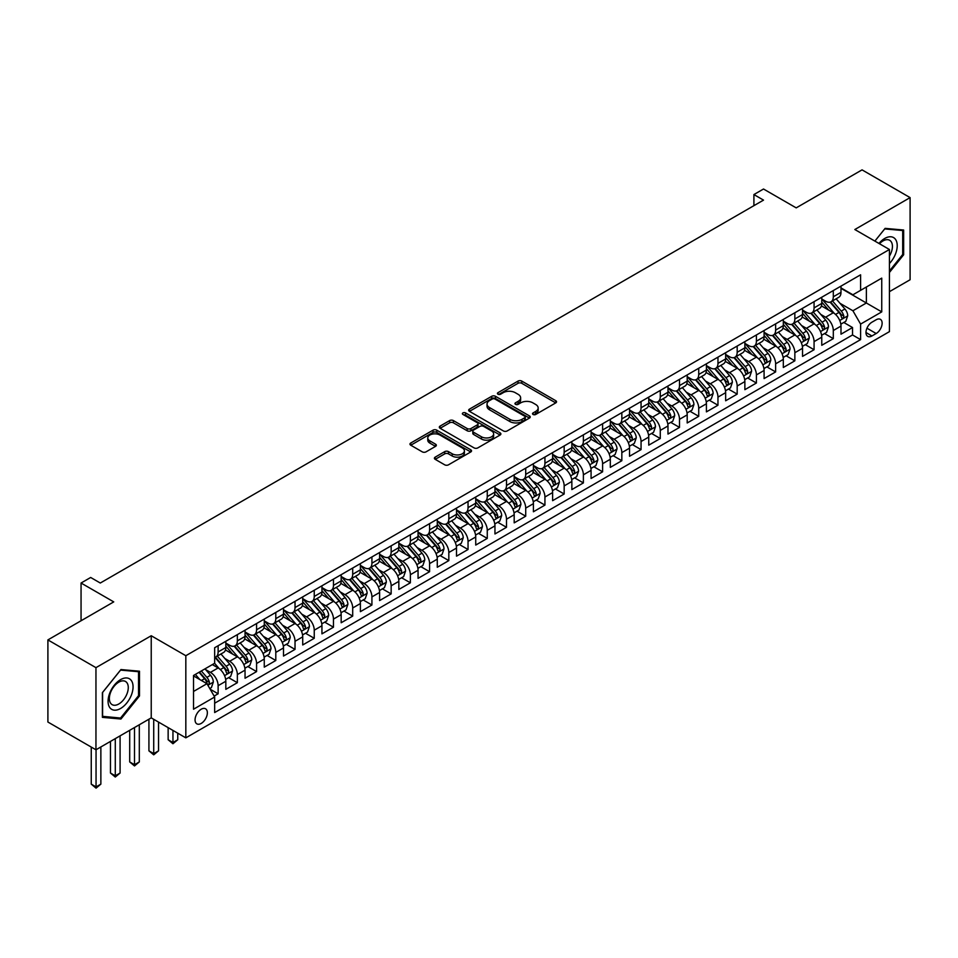 <?xml version="1.0" encoding="UTF-8"?>
<svg xmlns="http://www.w3.org/2000/svg" width="958" height="958" viewBox="0 0 958 958"><rect width="100%" height="100%" fill="white"/><g stroke="black" fill="none" stroke-linecap="round" stroke-linejoin="round"><path stroke-width="1.44" d="M533.079 414.467A1.868 1.078 0 0 0 535.714 414.467L555.76 402.887A2.67 1.545 0 0 0 556.55 401.797A2.67 1.545 0 0 0 555.76 400.707L521.799 381.104A2.67 1.545 0 0 0 518.027 381.104L497.98 392.672A1.868 1.078 0 0 0 497.43 393.439A1.868 1.078 0 0 0 497.98 394.205A1.868 1.078 0 0 0 500.615 394.205L503.213 392.696A8.538 4.934 0 0 1 515.284 392.696L518.122 394.337A8.538 4.934 0 0 1 520.625 397.821A8.538 4.934 0 0 1 518.122 401.306L515.524 402.803A1.868 1.078 0 0 0 514.973 403.569A1.868 1.078 0 0 0 515.524 404.336A1.868 1.078 0 0 0 518.17 404.336L520.757 402.827A8.538 4.934 0 0 1 532.84 402.827L535.666 404.468A8.538 4.934 0 0 1 538.168 407.952A8.538 4.934 0 0 1 535.666 411.437L533.079 412.934A1.868 1.078 0 0 0 532.528 413.7A1.868 1.078 0 0 0 533.079 414.467L533.079 412.934M201.216 723.422A8.694 5.018 120 0 0 206.892 715.758A8.694 5.018 120 0 0 205.563 708.788A8.694 5.018 120 0 0 201.216 709.219A8.694 5.018 120 0 0 195.528 716.883A8.694 5.018 120 0 0 196.857 723.853A8.694 5.018 120 0 0 201.216 723.422M435.183 457.146A2.67 1.545 0 0 0 434.405 458.235A2.67 1.545 0 0 0 435.183 459.325L444.716 464.822A2.67 1.545 0 0 0 448.488 464.822L470.761 451.96A2.67 1.545 0 0 0 471.54 450.883A2.67 1.545 0 0 0 470.761 449.793L436.788 430.178A2.67 1.545 0 0 0 433.016 430.178L410.754 443.027A2.67 1.545 0 0 0 409.964 444.117A2.67 1.545 0 0 0 410.754 445.207L422.262 451.853A2.67 1.545 0 0 0 426.035 451.853L435.567 446.356A2.67 1.545 0 0 0 436.345 445.266A2.67 1.545 0 0 0 435.567 444.177L429.855 440.884A7.137 4.119 0 0 1 427.771 437.962A7.137 4.119 0 0 1 432.178 434.154A7.137 4.119 0 0 1 439.95 435.052L462.307 447.961A7.137 4.119 0 0 1 464.402 450.883A7.137 4.119 0 0 1 459.996 454.679A7.137 4.119 0 0 1 452.212 453.793L448.488 451.637A2.67 1.545 0 0 0 444.716 451.637L435.183 457.146L435.183 459.325M889.431 291.675L910.1 279.748L910.1 197.611L862.044 169.865L796.194 207.874L763.514 189.013L753.91 194.558L763.514 200.114L100.291 583.027L90.675 577.47L81.059 583.027L81.059 620.76M95.956 667.654L95.956 749.791L151.232 717.877L151.232 635.741L95.956 667.654L47.9 639.908L113.739 601.887L81.059 583.027M151.232 635.741L185.828 655.715L889.431 249.499L889.431 331.636L185.828 737.852L185.828 655.715M910.1 197.611L854.835 229.525L889.431 249.499M503.405 430.944A2.67 1.545 0 0 0 507.177 430.944L529.439 418.083A2.67 1.545 0 0 0 530.217 416.993A2.67 1.545 0 0 0 529.439 415.904L495.478 396.301A2.67 1.545 0 0 0 491.705 396.301L469.432 409.15A2.67 1.545 0 0 0 468.654 410.24A2.67 1.545 0 0 0 469.432 411.329L503.405 430.944M463.672 414.862A1.868 1.078 0 0 1 465.564 415.125L500.064 435.052L477.838 447.877A2.67 1.545 0 0 1 474.054 447.877L440.093 428.274L440.093 426.094A2.67 1.545 0 0 0 439.315 427.184A2.67 1.545 0 0 0 440.093 428.274M440.093 426.094L449.625 420.586A2.67 1.545 0 0 1 453.397 420.586L467.169 428.549A2.67 1.545 0 0 0 470.941 428.549L477.264 424.897A2.67 1.545 0 0 0 478.054 423.807A2.67 1.545 0 0 0 477.264 422.718L462.93 414.431A1.868 1.078 0 0 1 462.379 413.676A1.868 1.078 0 0 1 463.528 412.67A1.868 1.078 0 0 1 465.564 412.91L500.1 432.848A2.67 1.545 0 0 1 500.878 433.938A2.67 1.545 0 0 1 500.1 435.028L500.1 432.848M95.956 749.791L47.9 722.033L47.9 639.908M214.137 696.095L218.125 693.796L210.149 689.185M205.611 669.582L210.437 672.372A10.873 6.275 60 0 1 218.125 685.688L225.825 681.246L225.825 689.353L237.356 682.695L228.603 677.641M224.843 658.481L229.669 661.271A10.873 6.275 60 0 1 237.356 674.588L245.044 670.145L245.044 678.252L256.576 671.594L247.835 666.54M244.062 647.38L248.888 650.171A10.873 6.275 60 0 1 256.576 663.487L264.264 659.056L264.264 667.151L275.796 660.493L267.054 655.44M263.282 636.292L268.108 639.07A10.873 6.275 60 0 1 275.796 652.398L283.496 647.955L283.496 656.05L295.028 649.392L286.274 644.351M282.514 625.191L287.34 627.969A10.873 6.275 60 0 1 295.028 641.297L302.716 636.854L302.716 644.962L314.248 638.291L305.506 633.25M301.734 614.09L306.56 616.88A10.873 6.275 60 0 1 314.248 630.196L321.936 625.754L321.936 633.861L333.468 627.203L324.726 622.149M320.954 602.989L325.78 605.779A10.873 6.275 60 0 1 333.468 619.096L341.168 614.653L341.168 622.76L352.7 616.102L343.946 611.048M340.186 591.888L345.012 594.678A10.873 6.275 60 0 1 352.7 607.995L360.388 603.552L360.388 611.659L371.92 605.001L363.178 599.947M359.406 580.788L364.232 583.578A10.873 6.275 60 0 1 371.92 596.894L379.608 592.463L379.608 600.558L391.151 593.9L382.398 588.847M378.626 569.699L383.451 572.477A10.873 6.275 60 0 1 391.151 585.793L398.839 581.362L398.839 589.457L410.371 582.799L401.618 577.758M397.857 558.598L402.683 561.376A10.873 6.275 60 0 1 410.371 574.704L418.059 570.261L418.059 578.357L429.591 571.698L420.849 566.657M417.077 547.497L421.903 550.287A10.873 6.275 60 0 1 429.591 563.603L437.279 559.161L437.279 567.268L448.823 560.61L440.069 555.556M436.297 536.396L441.123 539.186A10.873 6.275 60 0 1 448.823 552.503L456.511 548.06L456.511 556.167L468.043 549.509L459.301 544.455M455.529 525.295L460.355 528.086A10.873 6.275 60 0 1 468.043 541.402L475.731 536.959L475.731 545.066L487.263 538.408L478.521 533.355M474.749 514.195L479.575 516.985A10.873 6.275 60 0 1 487.263 530.301L494.951 525.87L494.951 533.965L506.495 527.307L497.741 522.254M493.969 503.094L498.807 505.884A10.873 6.275 60 0 1 506.495 519.2L514.183 514.769L514.183 522.864L525.714 516.206L516.973 511.153M513.201 492.005L518.027 494.783A10.873 6.275 60 0 1 525.714 508.111L533.402 503.669L533.402 511.764L544.934 505.106L536.193 500.064M532.42 480.904L537.246 483.694A10.873 6.275 60 0 1 544.934 497.01L552.622 492.568L552.622 500.675L564.166 494.005L555.412 488.963M551.652 469.803L556.478 472.593A10.873 6.275 60 0 1 564.166 485.91L571.854 481.467L571.854 489.574L583.386 482.916L574.644 477.862M570.872 458.702L575.698 461.493A10.873 6.275 60 0 1 583.386 474.809L591.074 470.366L591.074 478.473L602.606 471.815L593.864 466.762M590.092 447.602L594.918 450.392A10.873 6.275 60 0 1 602.606 463.708L610.306 459.265L610.306 467.372L621.838 460.714L613.084 455.661M609.324 436.501L614.15 439.291A10.873 6.275 60 0 1 621.838 452.607L629.526 448.176L629.526 456.271L641.058 449.613L632.316 444.56M628.544 425.412L633.37 428.19A10.873 6.275 60 0 1 641.058 441.518L648.746 437.076L648.746 445.171L660.278 438.513L651.536 433.471M647.764 414.311L652.59 417.089A10.873 6.275 60 0 1 660.278 430.417L667.977 425.975L667.977 434.082L679.509 427.412L670.756 422.37M666.996 403.21L671.821 406A10.873 6.275 60 0 1 679.509 419.317L687.197 414.874L687.197 422.981L698.729 416.323L689.988 411.269M686.215 392.109L691.041 394.9A10.873 6.275 60 0 1 698.729 408.216L706.417 403.773L706.417 411.88L717.961 405.222L709.207 400.169M705.435 381.009L710.261 383.799A10.873 6.275 60 0 1 717.961 397.115L725.649 392.672L725.649 400.779L737.181 394.121L728.427 389.068M724.667 369.908L729.493 372.698A10.873 6.275 60 0 1 737.181 386.014L744.869 381.583L744.869 389.678L756.401 383.02L747.659 377.967M743.887 358.819L748.713 361.597A10.873 6.275 60 0 1 756.401 374.913L764.089 370.483L764.089 378.578L775.633 371.92L766.879 366.878M763.107 347.718L767.933 350.496A10.873 6.275 60 0 1 775.633 363.824L783.321 359.382L783.321 367.489L794.853 360.819L786.099 355.777M782.339 336.617L787.165 339.407A10.873 6.275 60 0 1 794.853 352.724L802.541 348.281L802.541 356.388L814.072 349.73L805.331 344.676M801.559 325.516L806.385 328.307A10.873 6.275 60 0 1 814.072 341.623L821.76 337.18L821.76 345.287L833.304 338.629L833.304 330.522A10.873 6.275 -120 0 0 825.604 317.206L820.778 314.416M824.551 333.576L833.304 338.629M225.825 681.246A10.873 6.275 -120 0 0 218.125 667.93L212.365 664.601M245.044 670.145A10.873 6.275 -120 0 0 237.356 656.829L225.465 649.967M264.264 659.056A10.873 6.275 -120 0 0 256.576 645.728L244.685 638.866M283.496 647.955A10.873 6.275 -120 0 0 275.796 634.639L263.917 627.765M302.716 636.854A10.873 6.275 -120 0 0 295.028 623.538L283.137 616.677M321.936 625.754A10.873 6.275 -120 0 0 314.248 612.437L302.357 605.576M341.168 614.653A10.873 6.275 -120 0 0 333.468 601.337L321.589 594.475M360.388 603.552A10.873 6.275 -120 0 0 352.7 590.236L340.809 583.374M379.608 592.463A10.873 6.275 -120 0 0 371.92 579.135L360.028 572.273M398.839 581.362A10.873 6.275 -120 0 0 391.151 568.046L379.26 561.172M418.059 570.261A10.873 6.275 -120 0 0 410.371 556.945L398.48 550.072M437.279 559.161A10.873 6.275 -120 0 0 429.591 545.844L417.7 538.983M456.511 548.06A10.873 6.275 -120 0 0 448.823 534.744L436.932 527.882M475.731 536.959A10.873 6.275 -120 0 0 468.043 523.643L456.152 516.781M494.951 525.87A10.873 6.275 -120 0 0 487.263 512.542L475.384 505.68M514.183 514.769A10.873 6.275 -120 0 0 506.495 501.441L494.603 494.579M533.402 503.669A10.873 6.275 -120 0 0 525.714 490.352L513.823 483.479M552.622 492.568A10.873 6.275 -120 0 0 544.934 479.251L533.055 472.39M571.854 481.467A10.873 6.275 -120 0 0 564.166 468.151L552.275 461.289M591.074 470.366A10.873 6.275 -120 0 0 583.386 457.05L571.495 450.188M610.306 459.265A10.873 6.275 -120 0 0 602.606 445.949L590.727 439.087M629.526 448.176A10.873 6.275 -120 0 0 621.838 434.848L609.947 427.986M648.746 437.076A10.873 6.275 -120 0 0 641.058 423.759L629.166 416.886M667.977 425.975A10.873 6.275 -120 0 0 660.278 412.659L648.398 405.797M687.197 414.874A10.873 6.275 -120 0 0 679.509 401.558L667.618 394.696M706.417 403.773A10.873 6.275 -120 0 0 698.729 390.457L686.838 383.595M725.649 392.672A10.873 6.275 -120 0 0 717.961 379.356L706.07 372.494M744.869 381.583A10.873 6.275 -120 0 0 737.181 368.255L725.29 361.394M764.089 370.483A10.873 6.275 -120 0 0 756.401 357.166L744.51 350.293M783.321 359.382A10.873 6.275 -120 0 0 775.633 346.066L763.742 339.204M802.541 348.281A10.873 6.275 -120 0 0 794.853 334.965L782.961 328.103M821.76 337.18A10.873 6.275 -120 0 0 814.072 323.864L802.181 317.002M876.175 319.756L871.936 322.199A8.43 4.862 120 0 0 866.439 329.624A8.43 4.862 120 0 0 867.72 336.378A8.43 4.862 120 0 0 871.936 335.959L876.175 333.516A8.43 4.862 120 0 0 881.671 326.091A8.43 4.862 120 0 0 880.378 319.337A8.43 4.862 120 0 0 876.175 319.756M193.528 691.46L206.976 683.689L214.664 697.005L214.664 712.548L860.595 339.623L860.595 324.091L852.907 310.763L840.01 303.315M214.664 697.005L193.528 709.219L193.528 675.474L214.664 663.271L214.664 647.728L860.595 274.802L860.595 290.346L881.743 278.131L881.743 311.877L860.595 324.091M225.825 643.069L229.669 645.285A10.873 6.275 60 0 0 235.105 645.824L242.793 641.393A10.873 6.275 -120 0 0 245.044 636.411L245.044 630.196M245.044 631.969L248.888 634.184A10.873 6.275 60 0 0 254.325 634.723L262.013 630.292A10.873 6.275 -120 0 0 264.264 625.311L264.264 619.096M264.264 620.868L268.108 623.095A10.873 6.275 60 0 0 273.545 623.634L281.233 619.191A10.873 6.275 -120 0 0 283.496 614.21L283.496 607.995M283.496 609.767L287.34 611.994A10.873 6.275 60 0 0 292.777 612.533L300.465 608.091A10.873 6.275 -120 0 0 302.716 603.109L302.716 596.894M302.716 598.678L306.56 600.894A10.873 6.275 60 0 0 311.997 601.432L319.685 596.99A10.873 6.275 -120 0 0 321.936 592.008L321.936 585.793M321.936 587.577L325.78 589.793A10.873 6.275 60 0 0 331.217 590.332L338.916 585.889A10.873 6.275 -120 0 0 341.168 580.919L341.168 574.704M341.168 576.476L345.012 578.692A10.873 6.275 60 0 0 350.448 579.231L358.136 574.788A10.873 6.275 -120 0 0 360.388 569.818L360.388 563.603M360.388 565.376L364.232 567.591A10.873 6.275 60 0 0 369.668 568.13L377.356 563.699A10.873 6.275 -120 0 0 379.608 558.718L379.608 552.503M379.608 554.275L383.451 556.502A10.873 6.275 60 0 0 388.888 557.041L396.588 552.598A10.873 6.275 -120 0 0 398.839 547.617L398.839 541.402M398.839 543.174L402.683 545.401A10.873 6.275 60 0 0 408.12 545.94L415.808 541.498A10.873 6.275 -120 0 0 418.059 536.516L418.059 530.301M418.059 532.085L421.903 534.301A10.873 6.275 60 0 0 427.34 534.839L435.028 530.397A10.873 6.275 -120 0 0 437.279 525.415L437.279 519.2M437.279 520.984L441.123 523.2A10.873 6.275 60 0 0 446.572 523.739L454.26 519.296A10.873 6.275 -120 0 0 456.511 514.326L456.511 508.111M456.511 509.884L460.355 512.099A10.873 6.275 60 0 0 465.792 512.638L473.48 508.195A10.873 6.275 -120 0 0 475.731 503.225L475.731 497.01M475.731 498.783L479.575 500.998A10.873 6.275 60 0 0 485.011 501.537L492.699 497.106A10.873 6.275 -120 0 0 494.951 492.125L494.951 485.91M494.951 487.682L498.807 489.909A10.873 6.275 60 0 0 504.243 490.448L511.931 486.005A10.873 6.275 -120 0 0 514.183 481.024L514.183 474.809M514.183 476.581L518.027 478.808A10.873 6.275 60 0 0 523.463 479.347L531.151 474.905A10.873 6.275 -120 0 0 533.402 469.923L533.402 463.708M533.402 465.48L537.246 467.708A10.873 6.275 60 0 0 542.683 468.246L550.371 463.804A10.873 6.275 -120 0 0 552.622 458.822L552.622 452.607M552.622 454.391L556.478 456.607A10.873 6.275 60 0 0 561.915 457.146L569.603 452.703A10.873 6.275 -120 0 0 571.854 447.733L571.854 441.506M571.854 443.291L575.698 445.506A10.873 6.275 60 0 0 581.135 446.045L588.823 441.602A10.873 6.275 -120 0 0 591.074 436.632L591.074 430.417M591.074 432.19L594.918 434.405A10.873 6.275 60 0 0 600.355 434.944L608.043 430.513A10.873 6.275 -120 0 0 610.306 425.532L610.306 419.317M610.306 421.089L614.15 423.304A10.873 6.275 60 0 0 619.587 423.843L627.274 419.412A10.873 6.275 -120 0 0 629.526 414.431L629.526 408.216M629.526 409.988L633.37 412.215A10.873 6.275 60 0 0 638.806 412.754L646.494 408.312A10.873 6.275 -120 0 0 648.746 403.33L648.746 397.115M648.746 398.887L652.59 401.115A10.873 6.275 60 0 0 658.026 401.653L665.726 397.211A10.873 6.275 -120 0 0 667.977 392.229L667.977 386.014M667.977 387.798L671.821 390.014A10.873 6.275 60 0 0 677.258 390.553L684.946 386.11A10.873 6.275 -120 0 0 687.197 381.128L687.197 374.913M687.197 376.698L691.041 378.913A10.873 6.275 60 0 0 696.478 379.452L704.166 375.009A10.873 6.275 -120 0 0 706.417 370.039L706.417 363.824M706.417 365.597L710.261 367.812A10.873 6.275 60 0 0 715.698 368.351L723.398 363.92A10.873 6.275 -120 0 0 725.649 358.939L725.649 352.724M725.649 354.496L729.493 356.711A10.873 6.275 60 0 0 734.93 357.25L742.618 352.819A10.873 6.275 -120 0 0 744.869 347.838L744.869 341.623M744.869 343.395L748.713 345.622A10.873 6.275 60 0 0 754.15 346.161L761.838 341.719A10.873 6.275 -120 0 0 764.089 336.737L764.089 330.522M764.089 332.294L767.933 334.522A10.873 6.275 60 0 0 773.369 335.06L781.069 330.618A10.873 6.275 -120 0 0 783.321 325.636L783.321 319.421M783.321 321.205L787.165 323.421A10.873 6.275 60 0 0 792.601 323.96L800.289 319.517A10.873 6.275 -120 0 0 802.541 314.535L802.541 308.32M802.541 310.105L806.385 312.32A10.873 6.275 60 0 0 811.821 312.859L819.509 308.416A10.873 6.275 -120 0 0 821.76 303.447L821.76 297.231M214.664 703.22L852.524 334.965L852.524 327.528L840.992 334.186L840.992 326.079A10.873 6.275 -120 0 0 833.304 312.763L821.413 305.901M821.76 299.004L825.604 301.219A10.873 6.275 -120 0 0 831.053 301.758A10.873 6.275 -120 0 0 833.304 296.776L833.304 290.561M831.053 301.758L838.741 297.315A10.873 6.275 -120 0 0 840.992 292.346L840.992 286.131M218.125 645.728L218.125 651.943A10.873 6.275 60 0 1 215.873 656.925A10.873 6.275 60 0 1 214.664 657.368M215.873 656.925L223.561 652.482A10.873 6.275 -120 0 0 225.825 647.512L225.825 641.297M237.356 634.639L237.356 640.854A10.873 6.275 60 0 1 235.105 645.824M256.576 623.538L256.576 629.753A10.873 6.275 60 0 1 254.325 634.723M275.796 612.437L275.796 618.652A10.873 6.275 60 0 1 273.545 623.634M295.028 601.337L295.028 607.552A10.873 6.275 60 0 1 292.777 612.533M314.248 590.236L314.248 596.451A10.873 6.275 60 0 1 311.997 601.432M333.468 579.135L333.468 585.35A10.873 6.275 60 0 1 331.217 590.332M352.7 568.034L352.7 574.261A10.873 6.275 60 0 1 350.448 579.231M371.92 556.945L371.92 563.16A10.873 6.275 60 0 1 369.668 568.13M391.151 545.844L391.151 552.059A10.873 6.275 60 0 1 388.888 557.041M410.371 534.744L410.371 540.959A10.873 6.275 60 0 1 408.12 545.94M429.591 523.643L429.591 529.858A10.873 6.275 60 0 1 427.34 534.839M448.823 512.542L448.823 518.757A10.873 6.275 60 0 1 446.572 523.739M468.043 501.441L468.043 507.656A10.873 6.275 60 0 1 465.792 512.638M487.263 490.352L487.263 496.567A10.873 6.275 60 0 1 485.011 501.537M506.495 479.251L506.495 485.466A10.873 6.275 60 0 1 504.243 490.448M525.714 468.151L525.714 474.366A10.873 6.275 60 0 1 523.463 479.347M544.934 457.05L544.934 463.265A10.873 6.275 60 0 1 542.683 468.246M564.166 445.949L564.166 452.164A10.873 6.275 60 0 1 561.915 457.146M583.386 434.848L583.386 441.063A10.873 6.275 60 0 1 581.135 446.045M602.606 423.759L602.606 429.974A10.873 6.275 60 0 1 600.355 434.944M621.838 412.659L621.838 418.874A10.873 6.275 60 0 1 619.587 423.843M641.058 401.558L641.058 407.773A10.873 6.275 60 0 1 638.806 412.754M660.278 390.457L660.278 396.672A10.873 6.275 60 0 1 658.026 401.653M679.509 379.356L679.509 385.571A10.873 6.275 60 0 1 677.258 390.553M698.729 368.255L698.729 374.47A10.873 6.275 60 0 1 696.478 379.452M717.961 357.154L717.961 363.381A10.873 6.275 60 0 1 715.698 368.351M737.181 346.066L737.181 352.281A10.873 6.275 60 0 1 734.93 357.25M756.401 334.965L756.401 341.18A10.873 6.275 60 0 1 754.15 346.161M775.633 323.864L775.633 330.079A10.873 6.275 60 0 1 773.369 335.06M794.853 312.763L794.853 318.978A10.873 6.275 60 0 1 792.601 323.96M814.072 301.662L814.072 307.877A10.873 6.275 60 0 1 811.821 312.859M814.072 341.623L814.072 349.73M794.853 352.724L794.853 360.819M775.633 363.824L775.633 371.92M756.401 374.913L756.401 383.02M737.181 386.014L737.181 394.121M717.961 397.115L717.961 405.222M698.729 408.216L698.729 416.323M679.509 419.317L679.509 427.412M660.278 430.417L660.278 438.513M641.058 441.518L641.058 449.613M621.838 452.607L621.838 460.714M602.606 463.708L602.606 471.815M583.386 474.809L583.386 482.916M564.166 485.91L564.166 494.005M544.934 497.01L544.934 505.106M525.714 508.111L525.714 516.206M506.495 519.2L506.495 527.307M487.263 530.301L487.263 538.408M468.043 541.402L468.043 549.509M448.823 552.503L448.823 560.61M429.591 563.603L429.591 571.698M410.371 574.704L410.371 582.799M391.151 585.793L391.151 593.9M371.92 596.894L371.92 605.001M352.7 607.995L352.7 616.102M333.468 619.096L333.468 627.203M314.248 630.196L314.248 638.291M295.028 641.297L295.028 649.392M275.796 652.398L275.796 660.493M256.576 663.487L256.576 671.594M237.356 674.588L237.356 682.695M218.125 685.688L218.125 693.796M206.976 683.689L193.528 675.917M852.907 310.763L866.367 303.003L866.367 287.017L881.743 278.131M840.992 288.346L881.743 311.877M840.992 287.903L852.907 294.789L860.595 290.346M151.232 717.877L185.828 737.852M753.91 194.558L753.91 205.659M843.782 322.475L852.524 327.528M852.524 334.965L860.595 339.623M889.431 272.467L903.657 254.768L903.657 230.028L885.108 228.375L874.882 241.093L884.725 228.914L902.699 230.531L902.699 254.493L889.431 270.994M102.398 717.362L120.948 719.027L139.497 695.951L139.497 671.211L120.948 669.558L102.398 692.634L102.398 717.362M902.699 254.205L903.657 254.768M138.539 695.388L139.497 695.951M118.996 717.889L120.948 719.027M533.822 414.73L535.666 413.664A8.538 4.934 0 0 0 538.168 410.168L538.168 407.952M520.625 397.821L520.625 400.037A8.538 4.934 0 0 1 518.122 403.522L516.266 404.599M555.724 402.911L521.799 383.32A2.67 1.545 0 0 0 518.027 383.32L498.723 394.468M529.439 415.904L529.439 418.083L495.478 398.516A2.67 1.545 0 0 0 491.705 398.516L469.468 411.353M524.721 417.76A1.868 1.078 0 0 0 525.271 416.993A1.868 1.078 0 0 0 524.721 416.227L494.915 399.019A1.868 1.078 0 0 0 492.268 399.019L489.526 400.6A8.538 4.934 0 0 0 487.035 404.084A8.538 4.934 0 0 0 489.526 407.569L509.907 419.341A8.538 4.934 0 0 0 521.99 419.341L524.721 417.76L524.721 419.975A1.868 1.078 0 0 0 525.271 419.221L525.271 416.993M487.035 404.084L487.035 406.3A8.538 4.934 0 0 0 489.526 409.796L489.526 407.569M524.721 419.975L521.99 421.556A8.538 4.934 0 0 1 509.907 421.556L489.526 409.796M440.129 428.286L449.625 422.813L449.625 420.586M478.054 423.807L478.054 426.023A2.67 1.545 0 0 1 477.264 427.112L470.941 430.765A2.67 1.545 0 0 1 467.169 430.765L453.397 422.813A2.67 1.545 0 0 0 449.625 422.813M481.467 436.8A7.137 4.119 0 0 0 489.239 437.686A7.137 4.119 0 0 0 493.645 433.878A7.137 4.119 0 0 0 491.562 430.968L483.682 426.418A2.67 1.545 0 0 0 479.91 426.418L473.587 430.07A2.67 1.545 0 0 0 472.809 431.16A2.67 1.545 0 0 0 473.587 432.25L481.467 436.8L481.467 439.015A7.137 4.119 0 0 0 489.239 439.914A7.137 4.119 0 0 0 493.645 436.106L493.645 433.878M472.809 431.16L472.809 433.375A2.67 1.545 0 0 0 473.587 434.465L473.587 432.25M481.467 439.015L473.587 434.465M464.402 450.883L464.402 453.098A7.137 4.119 0 0 1 459.996 456.906A7.137 4.119 0 0 1 452.212 456.008L448.488 453.864A2.67 1.545 0 0 0 444.716 453.864L435.219 459.337M427.771 437.962L427.771 440.189A7.137 4.119 0 0 0 429.855 443.099L429.855 440.884M435.531 446.38L429.855 443.099M470.725 451.984L436.788 432.393A2.67 1.545 0 0 0 433.016 432.393L410.79 445.231M840.825 324.175L845.794 321.313L847.722 315.757A7.209 4.155 -120 0 0 844.908 308.991L836.13 298.824M834.37 313.47L823.952 301.411A20.801 12.011 -120 0 0 821.76 299.124M828.658 310.081L822.826 303.339A17.268 9.963 -120 0 0 821.76 302.177M830.071 302.153L838.957 312.44A7.209 4.155 60 0 1 841.519 317.397C842.609 318.846 843.375 318.403 843.83 316.068A7.209 4.155 -120 0 0 841.256 311.111L832.478 300.932M830.586 301.986L840.142 313.038A3.664 2.12 60 0 1 841.064 314.475L843.83 316.068M841.519 317.397L842.046 318.26M889.431 263.534A17.675 10.203 120 0 0 896.987 243.033A17.675 10.203 120 0 0 884.725 238.458A17.675 10.203 120 0 0 878.941 243.44M889.431 256.121A13.376 7.724 120 0 0 889.659 240.29A13.376 7.724 120 0 0 882.977 240.949A13.376 7.724 120 0 0 879.468 243.751M901.502 229.836L902.699 230.531M131.39 695.029A17.675 10.203 120 0 0 126.815 677.965A17.675 10.203 120 0 0 109.751 693.101A17.675 10.203 120 0 0 114.313 710.165A17.675 10.203 120 0 0 131.39 695.029M127.007 693.784A13.376 7.724 120 0 0 125.51 681.473A13.376 7.724 120 0 0 110.625 692.323A13.376 7.724 120 0 0 112.122 704.645A13.376 7.724 120 0 0 127.007 693.784M102.59 716.428L102.59 692.466L120.564 670.097L138.539 671.714L138.539 695.676L120.564 718.033L102.398 716.321M137.353 671.019L138.539 671.714M821.605 335.276L826.574 332.414L828.49 326.858A7.209 4.155 -120 0 0 825.688 320.092L816.899 309.925M815.138 324.57L804.732 312.512A20.801 12.011 -120 0 0 802.541 310.224M809.426 321.181L803.606 314.44A17.268 9.963 -120 0 0 802.541 313.278M810.839 313.254L819.725 323.541A7.209 4.155 60 0 1 822.299 328.498C823.377 329.947 824.143 329.504 824.599 327.169A7.209 4.155 -120 0 0 822.036 322.199L813.246 312.033M811.366 313.086L820.91 324.139A3.664 2.12 60 0 1 821.832 325.576L824.599 327.169M822.299 328.498L822.826 329.348M802.385 346.377L807.343 343.515L809.27 337.958A7.209 4.155 -120 0 0 806.468 331.193L797.679 321.026M795.918 335.671L785.5 323.6A20.801 12.011 -120 0 0 783.321 321.313M790.206 332.282L784.386 325.54A17.268 9.963 -120 0 0 783.321 324.379M791.619 324.355L800.505 334.629A7.209 4.155 60 0 1 803.067 339.599C804.157 341.048 804.924 340.605 805.379 338.27A7.209 4.155 -120 0 0 802.816 333.3L794.026 323.133M792.146 324.187L801.69 335.228A3.664 2.12 60 0 1 802.612 336.665L805.379 338.27M803.067 339.599L803.594 340.449M783.153 357.478L788.123 354.604L790.051 349.059A7.209 4.155 -120 0 0 787.236 342.293L778.459 332.127M776.699 346.76L766.28 334.701A20.801 12.011 -120 0 0 764.089 332.414M770.986 343.383L765.155 336.629A17.268 9.963 -120 0 0 764.089 335.48M772.399 335.444L781.285 345.73A7.209 4.155 60 0 1 783.848 350.7C784.925 352.149 785.704 351.706 786.159 349.371A7.209 4.155 -120 0 0 783.584 344.401L774.806 334.234M772.914 335.276L782.458 346.329A3.664 2.12 60 0 1 783.393 347.766L786.159 349.371M783.848 350.7L784.374 351.55M763.933 368.579L768.903 365.705L770.819 360.16A7.209 4.155 -120 0 0 768.017 353.394L759.227 343.227M757.467 357.861L747.06 345.802A20.801 12.011 -120 0 0 744.869 343.515M751.755 354.484L745.935 347.73A17.268 9.963 -120 0 0 744.869 346.568M753.168 346.545L762.053 356.831A7.209 4.155 60 0 1 764.628 361.801C765.705 363.25 766.472 362.807 766.927 360.459A7.209 4.155 -120 0 0 764.364 355.502L755.575 345.335M753.695 346.377L763.239 357.43A3.664 2.12 60 0 1 764.161 358.867L766.927 360.459M764.628 361.801L765.143 362.651M744.713 379.679L749.671 376.805L751.599 371.261A7.209 4.155 -120 0 0 748.797 364.495L740.007 354.316M738.247 368.962L727.829 356.903A20.801 12.011 -120 0 0 725.649 354.616M732.535 365.573L726.703 358.831A17.268 9.963 -120 0 0 725.649 357.669M733.948 357.645L742.833 367.932A7.209 4.155 60 0 1 745.396 372.89C746.486 374.339 747.252 373.895 747.707 371.56A7.209 4.155 -120 0 0 745.144 366.603L736.355 356.436M734.475 357.478L744.019 368.531A3.664 2.12 60 0 1 744.941 369.968L747.707 371.56M745.396 372.89L745.923 373.752M725.481 390.768L730.451 387.906L732.367 382.35A7.209 4.155 -120 0 0 729.565 375.596L720.787 365.417M719.027 380.063L708.609 368.004A20.801 12.011 -120 0 0 706.417 365.716M713.315 376.674L707.483 369.932A17.268 9.963 -120 0 0 706.417 368.77M714.728 368.746L723.613 379.033A7.209 4.155 60 0 1 726.176 383.99C727.254 385.439 728.032 384.996 728.487 382.661A7.209 4.155 -120 0 0 725.913 377.703L717.135 367.525M715.243 368.579L724.787 379.631A3.664 2.12 60 0 1 725.721 381.068L728.487 382.661M726.176 383.99L726.703 384.853M706.262 401.869L711.231 399.007L713.147 393.451A7.209 4.155 -120 0 0 710.345 386.685L701.555 376.518M699.795 391.163L689.389 379.105A20.801 12.011 -120 0 0 687.197 376.817M694.083 387.774L688.263 381.033A17.268 9.963 -120 0 0 687.197 379.871M695.496 379.847L704.381 390.134A7.209 4.155 60 0 1 706.956 395.091C708.034 396.54 708.8 396.097 709.255 393.762A7.209 4.155 -120 0 0 706.693 388.792L697.903 378.626M696.023 379.679L705.567 390.732A3.664 2.12 60 0 1 706.489 392.169L709.255 393.762M706.956 395.091L707.471 395.941M687.03 412.97L691.999 410.108L693.927 404.551A7.209 4.155 -120 0 0 691.113 397.786L682.335 387.619M680.575 402.264L670.157 390.193A20.801 12.011 -120 0 0 667.977 387.918M674.863 398.875L669.031 392.133A17.268 9.963 -120 0 0 667.977 390.972M676.276 390.948L685.162 401.234A7.209 4.155 60 0 1 687.724 406.192C688.814 407.641 689.58 407.198 690.035 404.863A7.209 4.155 -120 0 0 687.461 399.893L678.683 389.726M676.803 390.78L686.347 401.833A3.664 2.12 60 0 1 687.269 403.258L690.035 404.863M687.724 406.192L688.251 407.042M667.81 424.071L672.779 421.197L674.695 415.652A7.209 4.155 -120 0 0 671.893 408.886L663.116 398.72M661.355 413.353L650.937 401.294A20.801 12.011 -120 0 0 648.746 399.007M655.643 409.976L649.811 403.222A17.268 9.963 -120 0 0 648.746 402.073M657.056 402.037L665.93 412.323A7.209 4.155 60 0 1 668.504 417.293C669.582 418.742 670.361 418.299 670.816 415.964A7.209 4.155 -120 0 0 668.241 410.994L659.463 400.827M657.571 401.869L667.115 412.922A3.664 2.12 60 0 1 668.049 414.359L670.816 415.964M668.504 417.293L669.031 418.143M648.59 435.171L653.56 432.298L655.476 426.753A7.209 4.155 -120 0 0 652.673 419.987L643.884 409.82M642.123 424.454L631.705 412.395A20.801 12.011 -120 0 0 629.526 410.108M636.411 421.077L630.592 414.323A17.268 9.963 -120 0 0 629.526 413.161M637.824 413.137L646.71 423.424A7.209 4.155 60 0 1 649.285 428.394C650.362 429.843 651.129 429.4 651.584 427.052A7.209 4.155 -120 0 0 649.021 422.095L640.231 411.928M638.351 412.97L647.895 424.023A3.664 2.12 60 0 1 648.817 425.46L651.584 427.052M649.285 428.394L649.799 429.244M629.358 446.272L634.328 443.398L636.256 437.854A7.209 4.155 -120 0 0 633.442 431.088L624.664 420.921M622.904 435.555L612.485 423.496A20.801 12.011 -120 0 0 610.306 421.209M617.192 432.166L611.36 425.424A17.268 9.963 -120 0 0 610.306 424.262M618.605 424.238L627.49 434.525A7.209 4.155 60 0 1 630.053 439.494C631.142 440.931 631.909 440.488 632.364 438.153A7.209 4.155 -120 0 0 629.789 433.196L621.012 423.029M619.119 424.071L628.676 435.124A3.664 2.12 60 0 1 629.598 436.561L632.364 438.153M630.053 439.494L630.58 440.345M610.138 457.361L615.108 454.499L617.024 448.943A7.209 4.155 -120 0 0 614.222 442.189L605.444 432.01M603.684 446.656L593.265 434.597A20.801 12.011 -120 0 0 591.074 432.309M597.972 443.267L592.14 436.525A17.268 9.963 -120 0 0 591.074 435.363M599.385 435.339L608.258 445.626A7.209 4.155 60 0 1 610.833 450.583C611.911 452.032 612.689 451.589 613.144 449.254A7.209 4.155 -120 0 0 610.569 444.296L601.792 434.118M599.9 435.171L609.444 446.224A3.664 2.12 60 0 1 610.378 447.661L613.144 449.254M610.833 450.583L611.36 451.446M590.918 468.462L595.888 465.6L597.804 460.044A7.209 4.155 -120 0 0 595.002 453.278L586.212 443.111M584.452 457.756L574.034 445.698A20.801 12.011 -120 0 0 571.854 443.41M578.74 454.367L572.92 447.626A17.268 9.963 -120 0 0 571.854 446.464M580.153 446.44L589.038 456.726A7.209 4.155 60 0 1 591.613 461.684C592.691 463.133 593.457 462.69 593.912 460.355A7.209 4.155 -120 0 0 591.349 455.397L582.56 445.219M580.68 446.272L590.224 457.325A3.664 2.12 60 0 1 591.146 458.762L593.912 460.355M591.613 461.684L592.128 462.546M571.687 479.563L576.656 476.701L578.584 471.144A7.209 4.155 -120 0 0 575.77 464.379L566.992 454.212M565.232 468.857L554.814 456.798A20.801 12.011 -120 0 0 552.622 454.511M559.52 465.468L553.688 458.726A17.268 9.963 -120 0 0 552.622 457.565M560.933 457.541L569.818 467.827A7.209 4.155 60 0 1 572.381 472.785C573.471 474.234 574.237 473.791 574.692 471.456A7.209 4.155 -120 0 0 572.118 466.486L563.34 456.319M561.448 457.373L571.004 468.426A3.664 2.12 60 0 1 571.926 469.851L574.692 471.456M572.381 472.785L572.908 473.635M552.467 490.664L557.436 487.79L559.352 482.245A7.209 4.155 -120 0 0 556.55 475.479L547.772 465.313M546.012 479.946L535.594 467.887A20.801 12.011 -120 0 0 533.402 465.6M540.3 476.569L534.468 469.827A17.268 9.963 -120 0 0 533.402 468.666M541.701 468.63L550.587 478.916A7.209 4.155 60 0 1 553.161 483.886C554.239 485.335 555.005 484.892 555.472 482.557A7.209 4.155 -120 0 0 552.898 477.587L544.12 467.42M542.228 468.462L551.772 479.515A3.664 2.12 60 0 1 552.706 480.952L555.472 482.557M553.161 483.886L553.688 484.736M533.247 501.764L538.204 498.89L540.132 493.346A7.209 4.155 -120 0 0 537.33 486.58L528.541 476.413M526.78 491.047L516.362 478.988A20.801 12.011 -120 0 0 514.183 476.701M521.068 487.67L515.248 480.916A17.268 9.963 -120 0 0 514.183 479.766M522.481 479.73L531.367 490.017A7.209 4.155 60 0 1 533.941 494.987C535.019 496.436 535.785 495.993 536.24 493.645A7.209 4.155 -120 0 0 533.678 488.688L524.888 478.521M523.008 479.563L532.552 490.616A3.664 2.12 60 0 1 533.474 492.053L536.24 493.645M533.941 494.987L534.456 495.837M514.015 512.865L518.985 509.991L520.913 504.447A7.209 4.155 -120 0 0 518.098 497.681L509.321 487.514M507.56 502.148L497.142 490.089A20.801 12.011 -120 0 0 494.951 487.802M501.848 498.771L496.016 492.017A17.268 9.963 -120 0 0 494.951 490.855M503.261 490.831L512.147 501.118A7.209 4.155 60 0 1 514.709 506.087C515.799 507.536 516.566 507.081 517.021 504.746A7.209 4.155 -120 0 0 514.446 499.789L505.668 489.622M503.776 490.664L513.332 501.717A3.664 2.12 60 0 1 514.254 503.154L517.021 504.746M514.709 506.087L515.236 506.938M494.795 523.954L499.765 521.092L501.681 515.548A7.209 4.155 -120 0 0 498.879 508.782L490.089 498.603M488.341 513.249L477.922 501.19A20.801 12.011 -120 0 0 475.731 498.902M482.616 509.86L476.797 503.118A17.268 9.963 -120 0 0 475.731 501.956M484.029 501.932L492.915 512.219A7.209 4.155 60 0 1 495.49 517.176C496.567 518.625 497.334 518.182 497.789 515.847A7.209 4.155 -120 0 0 495.226 510.889L486.436 500.723M484.556 501.764L494.1 512.817A3.664 2.12 60 0 1 495.023 514.254L497.789 515.847M495.49 517.176L496.016 518.038M475.575 535.055L480.533 532.193L482.461 526.637A7.209 4.155 -120 0 0 479.659 519.871L470.869 509.704M469.109 524.349L458.69 512.291A20.801 12.011 -120 0 0 456.511 510.003M463.397 520.96L457.577 514.218A17.268 9.963 -120 0 0 456.511 513.057M464.81 513.033L473.695 523.319A7.209 4.155 60 0 1 476.258 528.277C477.347 529.726 478.114 529.283 478.569 526.948A7.209 4.155 -120 0 0 476.006 521.99L467.217 511.811M465.337 512.865L474.881 523.918A3.664 2.12 60 0 1 475.803 525.355L478.569 526.948M476.258 528.277L476.785 529.139M456.343 546.156L461.313 543.294L463.241 537.737A7.209 4.155 -120 0 0 460.427 530.971L451.649 520.805M449.889 535.45L439.471 523.391A20.801 12.011 -120 0 0 437.279 521.104M444.177 532.061L438.345 525.319A17.268 9.963 -120 0 0 437.279 524.158M445.59 524.134L454.475 534.42A7.209 4.155 60 0 1 457.038 539.378C458.128 540.827 458.894 540.384 459.349 538.049A7.209 4.155 -120 0 0 456.774 533.079L447.997 522.912M446.105 523.966L455.661 535.019A3.664 2.12 60 0 1 456.583 536.444L459.349 538.049M457.038 539.378L457.565 540.228M437.123 557.257L442.093 554.395L444.009 548.838A7.209 4.155 -120 0 0 441.207 542.072L432.417 531.906M430.657 546.551L420.251 534.48A20.801 12.011 -120 0 0 418.059 532.193M424.945 543.162L419.125 536.42A17.268 9.963 -120 0 0 418.059 535.259M426.358 535.235L435.243 545.509A7.209 4.155 60 0 1 437.818 550.479C438.896 551.928 439.662 551.485 440.117 549.15A7.209 4.155 -120 0 0 437.555 544.18L428.765 534.013M426.885 535.055L436.429 546.108A3.664 2.12 60 0 1 437.351 547.545L440.117 549.15M437.818 550.479L438.345 551.329M417.904 568.357L422.861 565.483L424.789 559.939A7.209 4.155 -120 0 0 421.987 553.173L413.197 543.006M411.437 557.64L401.019 545.581A20.801 12.011 -120 0 0 398.839 543.294M405.725 554.263L399.905 547.509A17.268 9.963 -120 0 0 398.839 546.359M407.138 546.323L416.023 556.61A7.209 4.155 60 0 1 418.586 561.58C419.676 563.029 420.442 562.586 420.897 560.25A7.209 4.155 -120 0 0 418.335 555.281L409.545 545.114M407.665 546.156L417.209 557.209A3.664 2.12 60 0 1 418.131 558.646L420.897 560.25M418.586 561.58L419.113 562.43M398.672 579.458L403.641 576.584L405.557 571.04A7.209 4.155 -120 0 0 402.755 564.274L393.978 554.107M392.217 568.741L381.799 556.682A20.801 12.011 -120 0 0 379.608 554.395M386.505 565.364L380.673 558.61A17.268 9.963 -120 0 0 379.608 557.448M387.918 557.424L396.804 567.711A7.209 4.155 60 0 1 399.366 572.68C400.444 574.129 401.222 573.686 401.677 571.339A7.209 4.155 -120 0 0 399.103 566.382L390.325 556.215M388.433 557.257L397.977 568.31A3.664 2.12 60 0 1 398.911 569.747L401.677 571.339M399.366 572.68L399.893 573.531M379.452 590.559L384.421 587.685L386.337 582.141A7.209 4.155 -120 0 0 383.535 575.375L374.746 565.196M372.985 579.841L362.579 567.783A20.801 12.011 -120 0 0 360.388 565.495M367.273 576.453L361.453 569.711A17.268 9.963 -120 0 0 360.388 568.549M368.686 568.525L377.572 578.812A7.209 4.155 60 0 1 380.146 583.769C381.224 585.218 381.991 584.775 382.446 582.44A7.209 4.155 -120 0 0 379.883 577.482L371.093 567.316M369.213 568.357L378.757 579.41A3.664 2.12 60 0 1 379.679 580.847L382.446 582.44M380.146 583.769L380.661 584.631M360.22 601.648L365.19 598.786L367.118 593.23A7.209 4.155 -120 0 0 364.315 586.476L355.526 576.297M353.765 590.942L343.347 578.883A20.801 12.011 -120 0 0 341.168 576.596M348.053 587.553L342.222 580.811A17.268 9.963 -120 0 0 341.168 579.65M349.466 579.626L358.352 589.912A7.209 4.155 60 0 1 360.915 594.87C362.004 596.319 362.771 595.876 363.226 593.541A7.209 4.155 -120 0 0 360.651 588.583L351.873 578.404M349.993 579.458L359.537 590.511A3.664 2.12 60 0 1 360.459 591.948L363.226 593.541M360.915 594.87L361.441 595.732M341 612.749L345.97 609.887L347.886 604.33A7.209 4.155 -120 0 0 345.084 597.564L336.306 587.398M334.546 602.043L324.127 589.984A20.801 12.011 -120 0 0 321.936 587.697M328.834 598.654L323.002 591.912A17.268 9.963 -120 0 0 321.936 590.751M330.247 590.727L339.12 601.013A7.209 4.155 60 0 1 341.695 605.971C342.772 607.42 343.551 606.977 344.006 604.642A7.209 4.155 -120 0 0 341.431 599.672L332.654 589.505M330.761 590.559L340.306 601.612A3.664 2.12 60 0 1 341.24 603.049L344.006 604.642M341.695 605.971L342.222 606.821M321.78 623.85L326.75 620.988L328.666 615.431A7.209 4.155 -120 0 0 325.864 608.665L317.074 598.499M315.314 613.144L304.895 601.073A20.801 12.011 -120 0 0 302.716 598.798M309.602 609.755L303.782 603.013A17.268 9.963 -120 0 0 302.716 601.852M311.015 601.828L319.9 612.114A7.209 4.155 60 0 1 322.475 617.072C323.553 618.521 324.319 618.078 324.774 615.743A7.209 4.155 -120 0 0 322.211 610.773L313.422 600.606M311.542 601.66L321.086 612.701A3.664 2.12 60 0 1 322.008 614.138L324.774 615.743M322.475 617.072L322.99 617.922M302.548 634.95L307.518 632.076L309.446 626.532A7.209 4.155 -120 0 0 306.632 619.766L297.854 609.599M296.094 624.233L285.676 612.174A20.801 12.011 -120 0 0 283.496 609.887M290.382 620.856L284.55 614.102A17.268 9.963 -120 0 0 283.496 612.952M291.795 612.916L300.68 623.203A7.209 4.155 60 0 1 303.243 628.173C304.333 629.622 305.099 629.178 305.554 626.843A7.209 4.155 -120 0 0 302.979 621.874L294.202 611.707M292.322 612.749L301.866 623.802A3.664 2.12 60 0 1 302.788 625.239L305.554 626.843M303.243 628.173L303.77 629.023M283.329 646.051L288.298 643.177L290.214 637.633A7.209 4.155 -120 0 0 287.412 630.867L278.634 620.7M276.874 635.334L266.456 623.275A20.801 12.011 -120 0 0 264.264 620.988M271.162 631.957L265.33 625.203A17.268 9.963 -120 0 0 264.264 624.041M272.575 624.017L281.448 634.304A7.209 4.155 60 0 1 284.023 639.273C285.101 640.722 285.879 640.279 286.334 637.932A7.209 4.155 -120 0 0 283.76 632.975L274.982 622.808M273.09 623.85L282.634 634.903A3.664 2.12 60 0 1 283.568 636.34L286.334 637.932M284.023 639.273L284.55 640.124M172.955 730.415L172.955 742.522L177.757 739.744L177.757 733.193M177.757 739.744L172.955 743.743L168.141 739.744L168.141 727.649M168.141 739.744L172.955 742.522L172.955 743.743M264.109 657.152L269.078 654.278L270.994 648.734A7.209 4.155 -120 0 0 268.192 641.968L259.402 631.789M257.642 646.434L247.224 634.376A20.801 12.011 -120 0 0 245.044 632.088M251.93 643.046L246.11 636.304A17.268 9.963 -120 0 0 245.044 635.142M253.343 635.118L262.229 645.405A7.209 4.155 60 0 1 264.803 650.362C265.881 651.811 266.647 651.368 267.102 649.033A7.209 4.155 -120 0 0 264.54 644.075L255.75 633.909M253.87 634.95L263.414 646.003A3.664 2.12 60 0 1 264.336 647.44L267.102 649.033M264.803 650.362L265.318 651.224M153.723 719.314L153.723 753.611L158.537 750.844L158.537 722.092M158.537 750.844L153.723 754.832L148.921 750.844L148.921 719.207M148.921 750.844L153.723 753.611L153.723 754.832M244.877 668.241L249.846 665.379L251.774 659.822A7.209 4.155 -120 0 0 248.96 653.069L240.183 642.89M238.422 657.535L228.004 645.476A20.801 12.011 -120 0 0 225.825 643.189M232.71 654.146L226.878 647.404A17.268 9.963 -120 0 0 225.825 646.243M234.123 646.219L243.009 656.505A7.209 4.155 60 0 1 245.571 661.463C246.661 662.912 247.427 662.469 247.882 660.134A7.209 4.155 -120 0 0 245.308 655.176L236.53 644.997M234.638 646.051L244.194 657.104A3.664 2.12 60 0 1 245.116 658.541L247.882 660.134M245.571 661.463L246.098 662.325M134.503 727.529L134.503 764.712L139.305 761.945L139.305 724.763M139.305 761.945L134.503 765.933L129.701 761.945L129.701 730.307M129.701 761.945L134.503 764.712L134.503 765.933M225.657 679.342L230.627 676.48L232.543 670.923A7.209 4.155 -120 0 0 229.74 664.157L220.963 653.991M219.202 668.636L214.604 663.307M213.49 665.247L212.736 664.385M214.891 657.32L223.777 667.606A7.209 4.155 60 0 1 226.351 672.564C227.429 674.013 228.208 673.57 228.663 671.235A7.209 4.155 -120 0 0 226.088 666.265L217.31 656.098M215.418 657.152L224.962 668.205A3.664 2.12 60 0 1 225.896 669.642L228.663 671.235M226.351 672.564L226.878 673.414M115.283 738.63L115.283 775.812L120.085 773.034L120.085 735.852M120.085 773.034L115.283 777.034L110.469 773.034L110.469 741.408M110.469 773.034L115.283 775.812L115.283 777.034M209.766 688.515L211.407 687.581L213.323 682.024A7.209 4.155 -120 0 0 210.521 675.258L204.988 668.864M199.827 679.557L195.372 674.408M194.258 676.348L193.528 675.498M199.024 672.3L204.557 678.707A7.209 4.155 60 0 1 207.132 683.665C208.209 685.114 208.976 684.671 209.431 682.335A7.209 4.155 -120 0 0 206.868 677.366L201.336 670.971M199.468 672.037L205.742 679.306A3.664 2.12 60 0 1 206.665 680.731L209.431 682.335M207.132 683.665L207.647 684.515M96.051 749.731L96.051 786.913L100.865 784.135L100.865 746.953M100.865 784.135L96.051 788.135L91.249 784.135L91.249 747.06M91.249 784.135L96.051 786.913L96.051 788.135M210.437 672.372L218.125 667.93M229.669 661.271L237.356 656.829M248.888 650.171L256.576 645.728M268.108 639.07L275.796 634.639M287.34 627.969L295.028 623.538M306.56 616.88L314.248 612.437M325.78 605.779L333.468 601.337M345.012 594.678L352.7 590.236M364.232 583.578L371.92 579.135M383.451 572.477L391.151 568.046M402.683 561.376L410.371 556.945M421.903 550.287L429.591 545.844M441.123 539.186L448.823 534.744M460.355 528.086L468.043 523.643M479.575 516.985L487.263 512.542M498.807 505.884L506.495 501.441M518.027 494.783L525.714 490.352M537.246 483.694L544.934 479.251M556.478 472.593L564.166 468.151M575.698 461.493L583.386 457.05M594.918 450.392L602.606 445.949M614.15 439.291L621.838 434.848M633.37 428.19L641.058 423.759M652.59 417.089L660.278 412.659M671.821 406L679.509 401.558M691.041 394.9L698.729 390.457M710.261 383.799L717.961 379.356M729.493 372.698L737.181 368.255M748.713 361.597L756.401 357.166M767.933 350.496L775.633 346.066M787.165 339.407L794.853 334.965M806.385 328.307L814.072 323.864M825.604 317.206L833.304 312.763M833.304 296.776L840.992 292.346M218.125 651.943L225.825 647.512M237.356 640.854L245.044 636.411M256.576 629.753L264.264 625.311M275.796 618.652L283.496 614.21M295.028 607.552L302.716 603.109M314.248 596.451L321.936 592.008M333.468 585.35L341.168 580.919M352.7 574.261L360.388 569.818M371.92 563.16L379.608 558.718M391.151 552.059L398.839 547.617M410.371 540.959L418.059 536.516M429.591 529.858L437.279 525.415M448.823 518.757L456.511 514.326M468.043 507.656L475.731 503.225M487.263 496.567L494.951 492.125M506.495 485.466L514.183 481.024M525.714 474.366L533.402 469.923M544.934 463.265L552.622 458.822M564.166 452.164L571.854 447.733M583.386 441.063L591.074 436.632M602.606 429.974L610.306 425.532M621.838 418.874L629.526 414.431M641.058 407.773L648.746 403.33M660.278 396.672L667.977 392.229M679.509 385.571L687.197 381.128M698.729 374.47L706.417 370.039M717.961 363.381L725.649 358.939M737.181 352.281L744.869 347.838M756.401 341.18L764.089 336.737M775.633 330.079L783.321 325.636M794.853 318.978L802.541 314.535M814.072 307.877L821.76 303.447M833.304 330.522L840.992 326.079M866.954 328.199L876.175 333.516M865.984 332.522L871.936 335.959M535.666 413.664L535.666 411.437M515.524 404.336L515.524 402.803M518.122 403.522L518.122 401.306M497.98 394.205L497.98 392.672M518.027 383.32L518.027 381.104M521.799 383.32L521.799 381.104M555.76 402.887L555.76 400.707M469.432 411.329L469.432 409.15M491.705 398.516L491.705 396.301M495.478 398.516L495.478 396.301M509.907 421.556L509.907 419.341M521.99 421.556L521.99 419.341M453.397 422.813L453.397 420.586M467.169 430.765L467.169 428.549M470.941 430.765L470.941 428.549M477.264 427.112L477.264 424.897M465.564 415.125L465.564 412.91M444.716 453.864L444.716 451.637M448.488 453.864L448.488 451.637M452.212 456.008L452.212 453.793M435.567 446.356L435.567 444.177M410.754 445.207L410.754 443.027M433.016 432.393L433.016 430.178M436.788 432.393L436.788 430.178M470.761 451.96L470.761 449.793M839.735 320.487L847.674 315.901M823.952 301.411L824.946 300.836M841.256 311.111L844.908 308.991M835.52 314.416L838.957 312.44M820.503 331.588L828.442 327.001M804.732 312.512L805.714 311.937M822.036 322.199L825.688 320.092M816.288 325.516L819.725 323.541M801.283 342.689L809.223 338.102M785.5 323.6L786.494 323.038M802.816 333.3L806.468 331.193M797.068 336.617L800.505 334.629M782.051 353.777L790.003 349.203M766.28 334.701L767.274 334.138M783.584 344.401L787.236 342.293M777.848 347.718L781.285 345.73M762.831 364.878L770.771 360.292M747.06 345.802L748.042 345.227M764.364 355.502L768.017 353.394M758.616 358.819L762.053 356.831M743.612 375.979L751.551 371.393M727.829 356.903L728.822 356.328M745.144 366.603L748.797 364.495M739.396 369.92L742.833 367.932M724.38 387.08L732.331 382.493M708.609 368.004L709.603 367.429M725.913 377.703L729.565 375.596M720.177 381.021L723.613 379.033M705.16 398.181L713.099 393.594M689.389 379.105L690.371 378.53M706.693 388.792L710.345 386.685M700.945 392.109L704.381 390.134M685.94 409.282L693.879 404.695M670.157 390.193L671.151 389.631M687.461 399.893L691.113 397.786M681.725 403.21L685.162 401.234M666.708 420.37L674.648 415.796M650.937 401.294L651.919 400.731M668.241 410.994L671.893 408.886M662.505 414.311L665.93 412.323M647.488 431.471L655.428 426.885M631.705 412.395L632.699 411.82M649.021 422.095L652.673 419.987M643.273 425.412L646.71 423.424M628.268 442.572L636.208 437.986M612.485 423.496L613.479 422.921M629.789 433.196L633.442 431.088M624.053 436.513L627.49 434.525M609.037 453.673L616.976 449.086M593.265 434.597L594.247 434.022M610.569 444.296L614.222 442.189M604.821 447.614L608.258 445.626M589.817 464.774L597.756 460.187M574.034 445.698L575.028 445.123M591.349 455.397L595.002 453.278M585.601 458.702L589.038 456.726M570.597 475.875L578.536 471.288M554.814 456.798L555.808 456.224M572.118 466.486L575.77 464.379M566.382 469.803L569.818 467.827M551.365 486.963L559.304 482.389M535.594 467.887L536.576 467.324M552.898 477.587L556.55 475.479M547.15 480.904L550.587 478.916M532.145 498.064L540.084 493.478M516.362 478.988L517.356 478.413M533.678 488.688L537.33 486.58M527.93 492.005L531.367 490.017M512.925 509.165L520.865 504.579M497.142 490.089L498.136 489.514M514.446 499.789L518.098 497.681M508.71 503.106L512.147 501.118M493.693 520.266L501.633 515.679M477.922 501.19L478.904 500.615M495.226 510.889L498.879 508.782M489.478 514.207L492.915 512.219M474.473 531.367L482.413 526.78M458.69 512.291L459.684 511.716M476.006 521.99L479.659 519.871M470.258 525.295L473.695 523.319M455.242 542.467L463.193 537.881M439.471 523.391L440.464 522.817M456.774 533.079L460.427 530.971M451.038 536.396L454.475 534.42M436.022 553.568L443.961 548.982M420.251 534.48L421.233 533.917M437.555 544.18L441.207 542.072M431.807 547.497L435.243 545.509M416.802 564.657L424.741 560.083M401.019 545.581L402.013 545.006M418.335 555.281L421.987 553.173M412.587 558.598L416.023 556.61M397.57 575.758L405.521 571.172M381.799 556.682L382.793 556.107M399.103 566.382L402.755 564.274M393.367 569.699L396.804 567.711M378.35 586.859L386.29 582.272M362.579 567.783L363.561 567.208M379.883 577.482L383.535 575.375M374.135 580.799L377.572 578.812M359.13 597.96L367.07 593.373M343.347 578.883L344.341 578.309M360.651 588.583L364.315 586.476M354.915 591.888L358.352 589.912M339.898 609.06L347.838 604.474M324.127 589.984L325.121 589.409M341.431 599.672L345.084 597.564M335.695 602.989L339.12 601.013M320.679 620.161L328.618 615.575M304.895 601.073L305.889 600.51M322.211 610.773L325.864 608.665M316.463 614.09L319.9 612.114M301.459 631.25L309.398 626.676M285.676 612.174L286.67 611.611M302.979 621.874L306.632 619.766M297.243 625.191L300.68 623.203M282.227 642.351L290.166 637.765M266.456 623.275L267.438 622.7M283.76 632.975L287.412 630.867M278.024 636.292L281.448 634.304M263.007 653.452L270.946 648.865M247.224 634.376L248.218 633.801M264.54 644.075L268.192 641.968M258.792 647.392L262.229 645.405M243.787 664.553L251.726 659.966M228.004 645.476L228.998 644.902M245.308 655.176L248.96 653.069M239.572 658.493L243.009 656.505M224.555 675.653L232.495 671.067M226.088 666.265L229.74 664.157M220.34 669.582L223.777 667.606M207.898 685.269L213.275 682.168M206.868 677.366L210.521 675.258M201.443 680.491L204.557 678.707"/></g></svg>
